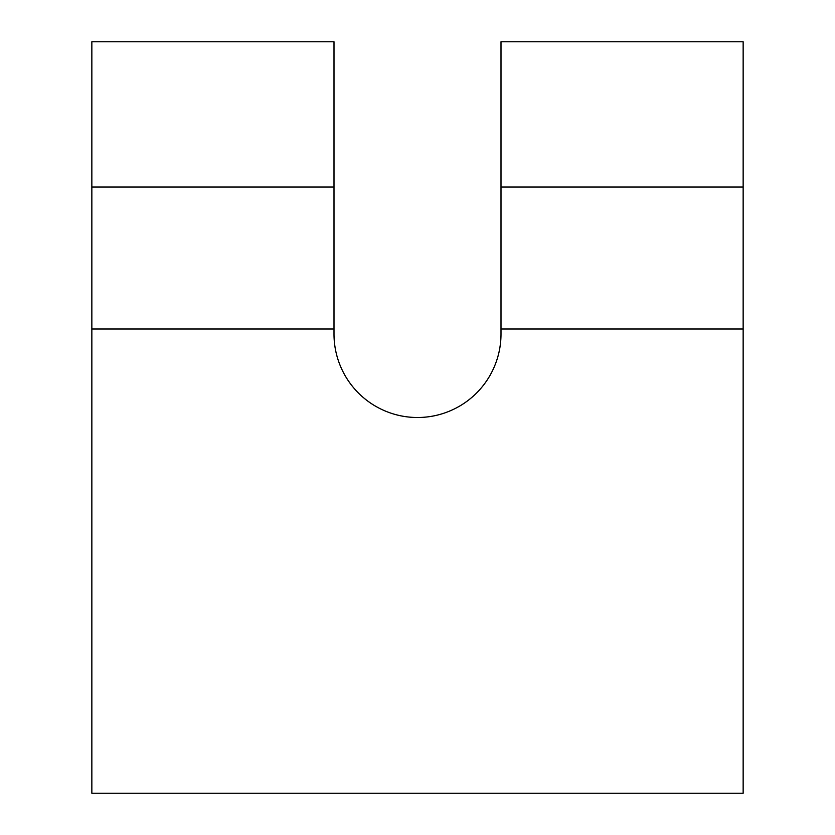 <?xml version="1.0" encoding="UTF-8"?>
<svg xmlns="http://www.w3.org/2000/svg" width="835" height="835" viewBox="0 0 835 835"><rect width="100%" height="100%" fill="white"/><g stroke="black" fill="none" stroke-linecap="round" stroke-linejoin="round"><path stroke-width="1.25" d="M501 328.99L743.15 328.99L743.15 793.25L91.85 793.25L91.85 328.99L334 328.99L334 334C334 345.074 336.119 355.72 340.356 365.949C344.594 376.188 350.627 385.217 358.455 393.045C366.283 400.873 375.312 406.906 385.551 411.144C395.78 415.381 406.426 417.5 417.5 417.5C428.574 417.5 439.22 415.381 449.449 411.144C459.688 406.906 468.717 400.873 476.545 393.045C484.373 385.217 490.406 376.188 494.644 365.949C498.881 355.72 501 345.074 501 334L501 187.04L743.15 187.04L743.15 328.99L743.15 187.04L501 187.04L501 41.75L743.15 41.75L743.15 187.04L743.15 41.75L501 41.75L501 328.99L743.15 328.99L743.15 793.25L91.85 793.25L91.85 328.99L334 328.99L334 187.04L334 334A83.5 83.5 0 0 0 417.5 417.5A83.5 83.5 0 0 0 501 334L501 328.99M91.85 41.75L91.85 328.99L91.85 187.04L334 187.04L91.85 187.04L91.85 41.75L334 41.75L334 187.04L334 41.75L91.85 41.75M449.449 411.144C459.688 406.906 468.717 400.873 476.545 393.045C468.717 400.873 459.688 406.906 449.449 411.144M385.551 411.144C375.312 406.906 366.283 400.873 358.455 393.045"/></g></svg>
